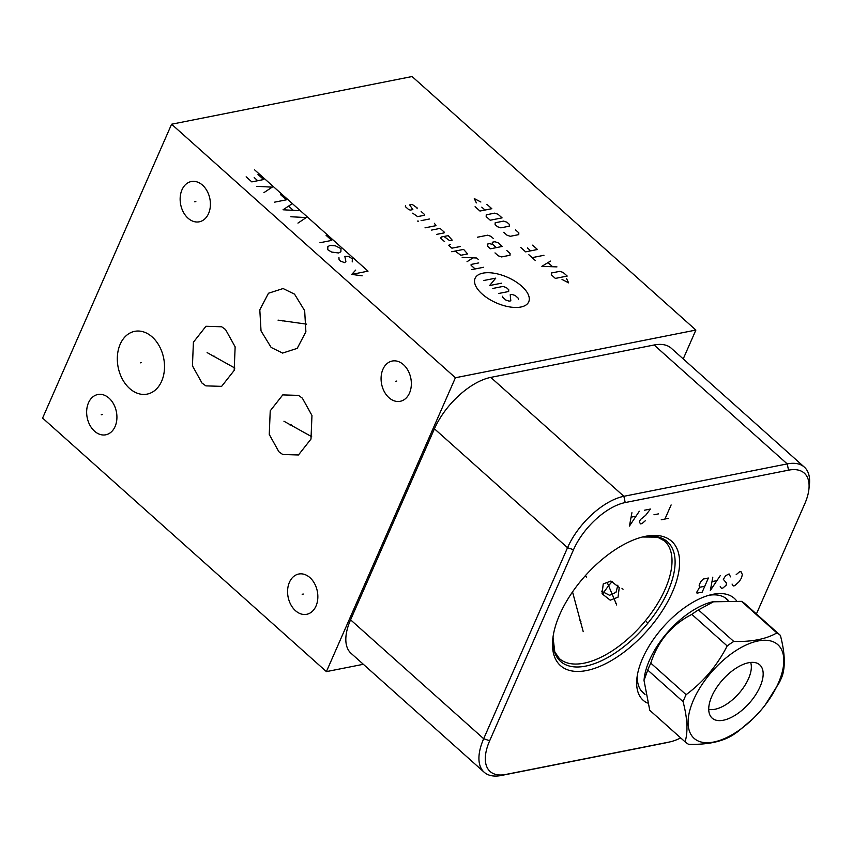 <?xml version="1.0" encoding="UTF-8"?>
<svg xmlns="http://www.w3.org/2000/svg" width="852" height="852" viewBox="0 0 852 852"><rect width="100%" height="100%" fill="white"/><g stroke="black" fill="none" stroke-linecap="round" stroke-linejoin="round"><path stroke-width="1.28" d="M455.405 377.755L326.401 671.61L42.6 418.087L171.593 124.222L455.405 377.755L695.882 330.065L683.219 358.905M181.987 189.804A20.523 14.889 78.8 0 1 191.285 181.54A20.523 14.889 78.8 0 1 207.153 191.125A20.523 14.889 78.8 0 1 208.57 213.543A20.523 14.889 78.8 0 1 199.272 221.808A20.523 14.889 78.8 0 1 183.404 212.223A20.523 14.889 78.8 0 1 181.987 189.804M382.921 369.299A20.523 14.889 78.8 0 1 392.218 361.035A20.523 14.889 78.8 0 1 408.087 370.62A20.523 14.889 78.8 0 1 409.503 393.049A20.523 14.889 78.8 0 1 400.206 401.303A20.523 14.889 78.8 0 1 384.337 391.718A20.523 14.889 78.8 0 1 382.921 369.299M289.424 582.289A20.523 14.889 78.8 0 1 298.722 574.035A20.523 14.889 78.8 0 1 314.59 583.62A20.523 14.889 78.8 0 1 316.007 606.038A20.523 14.889 78.8 0 1 306.709 614.303A20.523 14.889 78.8 0 1 290.841 604.707A20.523 14.889 78.8 0 1 289.424 582.289M120.196 344.219A31.993 23.206 78.8 0 1 134.691 331.343A31.993 23.206 78.8 0 1 159.42 346.285A31.993 23.206 78.8 0 1 161.635 381.238A31.993 23.206 78.8 0 1 147.14 394.114A31.993 23.206 78.8 0 1 122.4 379.172A31.993 23.206 78.8 0 1 120.196 344.219M225.546 329.543L235.141 346.839L234.172 370.428L221.626 386.361L205.896 385.871L202.03 383.102L192.435 365.796L193.415 342.206L205.96 326.284L221.68 326.774L225.546 329.543M294.547 294.164L304.665 310.692L305.889 331.79L297.21 348.383L282.598 353.079L271.149 347.456L261.031 330.927L259.807 309.83L268.486 293.237L283.098 288.54L294.547 294.164M302.364 398.161L311.96 415.467L310.991 439.057L298.445 454.979L282.715 454.499L278.849 451.72L269.253 434.424L270.233 410.834L282.768 394.902L298.498 395.392L302.364 398.161M88.491 402.794A20.523 14.889 78.8 0 1 97.788 394.529A20.523 14.889 78.8 0 1 113.657 404.114A20.523 14.889 78.8 0 1 115.073 426.543A20.523 14.889 78.8 0 1 105.776 434.797A20.523 14.889 78.8 0 1 89.907 425.212A20.523 14.889 78.8 0 1 88.491 402.794M171.593 124.222L412.08 76.531L695.882 330.065M637.317 675.412A62.888 31.194 131.8 0 0 643.303 693.049A62.888 31.194 131.8 0 0 645.049 694.401M708.896 595.282A62.888 31.194 -48.2 0 1 727.097 599.244A62.888 31.194 -48.2 0 1 728.151 600.287M617.881 585.164L615.996 592.332L609.595 595.282L601.331 591.107M647.318 703.028A68.373 33.91 -48.2 0 1 636.913 678.267A68.373 33.91 -48.2 0 1 642.589 658.468A68.373 33.91 -48.2 0 1 711.686 594.568A68.373 33.91 -48.2 0 1 736.554 600.788M680.695 737.917A50.257 24.921 -48.2 0 1 670.087 741.858A50.257 24.921 -48.2 0 1 669.203 742.049L505.854 774.447A50.257 24.921 -48.2 0 1 489.676 740.739L573.524 549.721A50.257 24.921 -48.2 0 1 625.208 502.563L788.547 470.166A50.257 24.921 -48.2 0 1 808.899 489.325A50.257 24.921 -48.2 0 1 804.735 503.873L756.406 613.972M559.721 614.59A83.411 41.375 -48.2 0 1 644.037 536.622A83.411 41.375 -48.2 0 1 672.366 592.257A83.411 41.375 -48.2 0 1 597.774 667.212A83.411 41.375 -48.2 0 1 552.81 638.744A83.411 41.375 -48.2 0 1 559.721 614.59M670.087 741.858L665.636 742.869A54.784 27.168 -48.2 0 1 664.667 743.072L501.327 775.469A54.784 27.168 -48.2 0 1 484.181 772.242A54.784 27.168 -48.2 0 1 483.68 738.727L567.528 547.708A54.784 27.168 -48.2 0 1 623.877 496.301L787.216 463.903A54.784 27.168 -48.2 0 1 804.363 467.13A54.784 27.168 -48.2 0 1 809.4 484.788L808.899 489.325M484.181 772.242L351.077 653.335A54.784 27.168 -48.2 0 1 350.577 619.819L434.435 428.801A54.784 27.168 -48.2 0 1 490.773 377.393L654.112 344.996A54.784 27.168 -48.2 0 1 671.259 348.223L804.363 467.13M326.401 671.61L363.335 664.294M603.227 583.961L610.905 581.053L619.255 587.507L618.03 597.188L610.224 600.181L602.066 593.769L603.227 583.961M603.333 593.109A50.108 24.857 -48.2 0 1 612.332 581.341M780.262 635.283L745.053 603.823A71.44 35.433 -48.2 0 0 744.999 603.78A71.44 35.433 -48.2 0 0 741.517 601.352L712.687 601.8A62.601 31.045 -48.2 0 0 649.416 660.321A62.601 31.045 131.8 0 0 644.218 678.437L644.005 680.418L649.756 710.27L685.083 741.836A71.44 35.433 131.8 0 0 685.136 741.89A71.44 35.433 131.8 0 0 688.608 744.307C706.713 744.797 721.069 741.954 731.698 735.766A71.44 35.433 131.8 0 0 738.29 731.282L752.848 718.843A62.814 31.162 131.8 0 0 765.032 705.211A62.814 31.162 131.8 0 0 778.366 683.08A62.814 31.162 131.8 0 0 758.142 640.949A62.814 31.162 131.8 0 0 693.539 699.897A62.814 31.162 131.8 0 0 700.12 741.719A62.814 31.162 131.8 0 0 752.848 718.843M683.059 701.643L647.733 670.077A71.44 35.433 131.8 0 1 649.171 666.615A71.44 35.433 -48.2 0 1 650.79 663.122L686.116 694.678A71.44 35.433 131.8 0 0 684.497 698.171A71.44 35.433 131.8 0 0 683.059 701.643C687.468 718.374 688.139 731.772 685.083 741.836M713.997 601.512L698.438 609.894A71.44 35.433 -48.2 0 0 691.845 614.377C671.642 624.804 657.946 641.045 650.79 663.122M741.517 601.352L776.854 632.908C766.225 639.096 751.858 641.939 733.764 641.449A71.44 35.433 131.8 0 0 727.171 645.933C717.224 665.518 703.539 681.77 686.116 694.678M698.438 609.894L733.764 641.449M765.085 705.136L779.346 682.548A71.44 35.433 131.8 0 0 780.964 679.044A71.44 35.433 131.8 0 0 782.402 675.583C785.469 665.518 784.788 652.121 780.379 635.39A71.44 35.433 131.8 0 0 780.326 635.336A71.44 35.433 131.8 0 0 776.854 632.908M647.733 670.077L644.005 680.418M691.845 614.377L727.171 645.933M711.835 696.276A35.72 17.711 131.8 0 0 710.728 716.5A35.72 17.711 131.8 0 0 734.637 715.563A35.72 17.711 131.8 0 0 760.069 686.701A35.72 17.711 131.8 0 0 757.971 663.612A35.72 17.711 131.8 0 0 711.835 696.276M708.736 709.343A32.61 16.177 131.8 0 0 748.514 678.671A32.61 16.177 131.8 0 0 750.644 662.441M101.228 414.775L102.346 414.551M194.725 201.786L195.843 201.562M395.658 381.281L396.776 381.057M302.162 594.27L303.28 594.057M140.356 362.835L141.475 362.622M213.234 356.434L214.353 356.211M207.121 352.6L234.875 368.075M282.289 320.916L283.418 320.693M278.04 320.128L306.635 324.154M290.042 425.052L291.171 424.828M283.94 421.229L311.694 436.693M520.87 307.018A29.277 13.973 23.7 0 0 521.68 286.165A29.277 13.973 23.7 0 0 482.946 273.151A29.277 13.973 23.7 0 0 482.136 294.004A29.277 13.973 23.7 0 0 520.87 307.018M502.605 296.251L502.573 297.146L505.822 300.042L509.134 301.15L510.817 300.82L510.22 294.739L511.914 294.409L515.226 295.516L518.463 298.413L518.431 299.308M492.839 288.445L502.989 286.432L506.301 287.55L508.729 289.723L508.665 291.512L498.516 293.514M501.434 283.205L489.602 285.548L495.757 278.135L483.925 280.478M483.595 267.272L471.763 269.615M478.728 262.917L471.124 264.429L471.092 265.323L475.139 268.944M478.302 259.466L476.683 258.018L462.167 257.357M467.034 261.702L473.052 257.847M455.138 251.074L460.847 255.259L467.62 253.917L463.594 249.402L451.762 251.745M450.655 244.3L448.653 245.28L451.901 248.177L460.357 246.505M444.595 241.659L440.548 238.038L441.421 236.973L448.195 235.642L452.21 240.147L449.675 240.658L443.967 236.473M436.49 234.417L444.105 232.905L444.137 232.01L440.079 228.389L431.623 230.072M424.999 227.846L435.99 225.663L434.403 223.32M429.536 218.975L421.08 220.657M418.545 221.158L417.437 221.083L418.545 221.158M412.709 213.17L417.608 216.621L424.371 215.279L424.402 214.385L421.165 211.488M417.075 208.761L417.107 207.867L412.208 204.416L409.674 204.917L412.847 209.603L410.313 210.103L408.651 209.549L405.403 206.653L405.445 205.758M495.001 252.906L498.25 255.802L501.562 256.921L510.018 255.238L510.082 253.459L506.844 250.563M496.333 247.634L493.084 244.737L489.772 243.619L487.237 244.119L487.972 246.633L490.411 248.805L502.243 246.452L498.196 242.831L494.884 241.723L492.339 242.224L492.275 244.013L493.084 244.737M493.329 238.485L490.89 236.313L487.578 235.205L477.44 237.218M562.043 279.445L568.625 282.864L566.548 278.551M567.208 276.059L563.151 272.438L559.839 271.33L551.382 273.002L551.319 274.791L555.376 278.412L567.208 276.059M550.456 261.095L541.861 266.335L556.942 266.889M552.479 266.591L548.156 262.725M543.959 255.291L532.127 257.645M535.375 260.542L528.879 254.748M520.774 247.506L525.641 251.851L537.474 249.498L532.617 245.152M527.473 247.943L530.711 250.839M503.745 232.287L506.993 235.184L510.305 236.302L518.761 234.619L518.825 232.841L515.588 229.944M509.294 226.174L509.368 224.385L506.94 222.212L503.617 221.105L495.172 222.777L495.097 224.566L497.525 226.738L500.848 227.846L509.294 226.174M502.073 217.867L498.015 214.246L494.703 213.138L486.247 214.81L486.183 216.6L490.23 220.221L502.073 217.867M475.096 206.695L479.964 211.04L491.796 208.697L486.929 204.352M481.795 207.142L485.033 210.039M480.869 202.009L474.287 198.591L476.364 202.904M254.492 169.75L368.021 271.16L351.738 274.387L362.143 275.835M355.721 270.084L351.738 274.387M338.936 257.56L339.096 259.849L340.512 261.117L344.613 262.629L345.88 261.607L344.858 256.388L348.521 256.431L352.345 258.774L352.227 261.894M335.475 245.855L340.992 248.635L340.875 251.755L338.627 252.98L331.566 252.054L327.743 249.711L327.86 246.59L330.107 245.365L335.475 245.855M319.937 242.745L331.769 240.392L326.092 235.322M297.944 223.096L306.23 217.579L290.851 216.749M298.424 210.604L283.045 209.784L291.331 204.267M293.056 210.114L288.807 206.312M274.525 202.18L286.368 199.826L280.691 194.757M263.886 192.669L272.171 187.152L256.793 186.332M246.143 176.822L251.819 181.891L263.662 179.548L257.986 174.479M257.741 180.72L254.194 177.546M646.625 621.875L647.733 622.855M615.495 602.928L616.603 603.919L615.495 602.928M586.485 577.017L585.196 575.867M579.861 620.735L580.957 621.715M583.215 631.651L572.533 591.916M621.949 588.242L623.046 589.222M616.71 605.005L607.284 582.619M732.07 584.067L733.252 585.974L734.733 585.686L739.238 581.575L741.528 577.901L742.337 574.514L740.931 571.575L739.451 571.873L736.192 574.663M720.228 586.41L721.42 588.327L722.901 588.029L726.149 585.239L726.447 583.034L723.327 579.36L725.616 575.686L729.088 573.928L730.505 576.868M712.815 577.155L710.323 590.521L720.217 575.686M716.67 580.681L712.229 581.565M702.186 592.14L708.374 578.029L703.198 579.062L700.685 581.703L699.141 585.228L699.588 587.284L696.787 592.14L697.011 593.162L702.186 592.14M704.764 586.261L699.588 587.284M668.628 518.304L661.237 519.773M664.933 519.038L671.12 504.938M658.415 513.894L653.974 514.778M644.495 510.22L650.406 509.049L645.614 515.364L640.363 519.624L639.33 521.967L640.523 523.884L642.003 523.586L645.252 520.796M631.918 512.712L629.426 526.078L639.309 511.243M635.773 516.237L631.332 517.121M669.203 742.049L664.667 743.072M788.547 470.166L787.216 463.903L654.112 344.996M625.208 502.563L623.877 496.301L490.773 377.393M573.524 549.721L567.528 547.708L434.435 428.801M489.676 740.739L483.68 738.727L350.577 619.819M505.854 774.447L501.327 775.469M642.44 537.005A80.216 39.788 -48.2 0 1 668.138 590.83A80.216 39.788 131.8 0 1 597.241 662.59A80.216 39.788 131.8 0 1 553.012 637.104L554.769 651.865L559.349 658.553A78.885 39.128 131.8 0 0 612.652 650.577A78.885 39.128 131.8 0 0 665.167 589.158A78.885 39.128 -48.2 0 0 664.453 540.892L657.478 537.143L642.419 537.005M641.258 690.834L645.007 694.178M724.658 597.465L727.81 600.277M744.999 603.78L780.326 635.336M649.81 710.323L685.136 741.89"/></g></svg>
